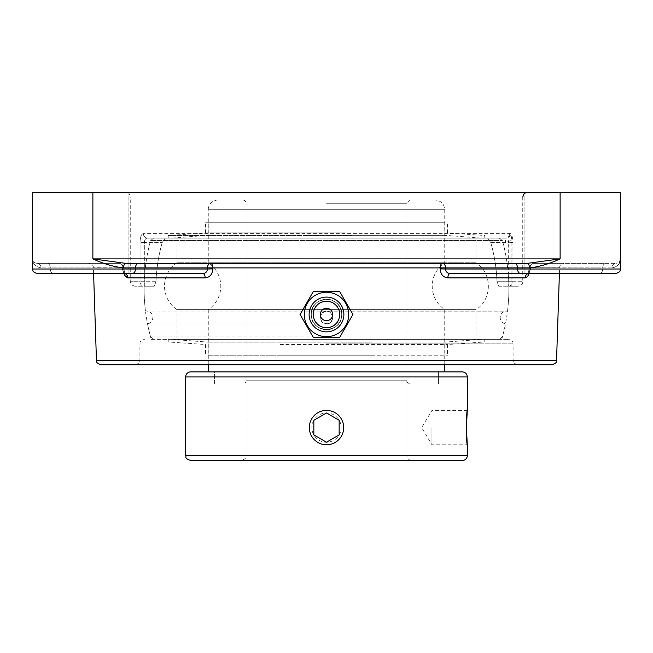 <?xml version="1.0" encoding="UTF-8"?>
<svg xmlns="http://www.w3.org/2000/svg" width="653" height="653" viewBox="0 0 653 653"><rect width="100%" height="100%" fill="white"/><g stroke="black" fill="none" stroke-linecap="round" stroke-linejoin="round"><path stroke-width="0.49" stroke-dasharray="3.27 2.45" d="M311.301 314.468C310.281 334.05 342.719 334.05 341.699 314.468C342.719 294.887 310.281 294.887 311.301 314.468C310.355 294.903 342.572 294.838 341.699 314.411C342.711 334.026 310.404 334.132 311.301 314.501L311.301 314.468A15.199 15.199 0 0 0 326.5 329.667A15.199 15.199 0 0 0 341.699 314.468A15.199 15.199 0 0 0 318.901 301.311A15.199 15.199 0 0 0 318.901 327.635A15.199 15.199 0 0 0 341.699 314.468A15.199 15.199 0 0 0 326.5 299.27A15.199 15.199 0 0 0 311.301 314.468M527.183 263.388L560.127 258.89C549.557 263.788 539.337 266.783 529.477 267.893A4.506 2.294 -90 0 0 527.183 263.388L125.817 263.388A4.506 2.294 90 0 0 123.523 267.893C113.663 266.791 103.443 263.788 92.873 258.89L125.817 263.388L522.743 263.388L130.257 263.388M529.477 267.893L207.434 267.893A4.506 3.183 90 0 1 210.617 263.388A4.506 2.196 90 0 1 212.813 267.746L212.837 268.873C212.413 274.399 209.858 277.403 205.164 277.876L127.857 277.876A4.506 3.845 -90 0 0 124.021 273.525L122.258 267.893L41.033 267.893A4.506 3.877 90 0 0 37.156 263.388C34.119 262.841 32.617 261.339 32.65 258.89C32.617 261.339 34.119 262.841 37.156 263.388L47.106 263.388L37.156 263.388A4.506 3.877 -90 0 1 41.033 267.893C35.384 266.791 32.593 263.788 32.65 258.89C32.593 263.788 35.384 266.791 41.033 267.893L50.289 267.893A4.506 3.183 90 0 0 47.106 263.388L119.075 263.388L47.106 263.388A4.506 3.183 90 0 1 50.289 267.893L122.258 267.893A4.506 3.183 90 0 0 119.075 263.388L88.898 263.388L119.075 263.388A4.506 3.934 -90 0 1 123.009 267.746A4.506 3.934 -90 0 0 119.075 263.388A4.506 3.183 90 0 1 122.258 267.893L93.403 267.746L123.58 267.787L122.258 267.893L122.291 269.02L123.605 268.914L123.033 268.873L123.801 273.525M128.91 263.388L125.817 263.388M127.857 277.876C125.049 277.411 123.441 274.407 123.033 268.873L50.289 269.02L50.289 267.893L50.289 269.02L32.65 269.02L32.65 192.464L620.35 192.464L620.35 258.89C620.383 261.339 618.881 262.841 615.844 263.388C618.881 262.841 620.383 261.339 620.35 258.89C620.407 263.788 617.616 266.791 611.967 267.893L529.42 267.787A4.506 4.506 0 0 1 533.925 263.388L615.844 263.388A4.506 3.877 90 0 0 611.967 267.893L615.681 266.963L618.301 264.791M514.352 263.388A4.506 3.183 -90 0 1 517.543 267.893L517.543 269.02L620.35 269.02L530.709 269.02L602.711 269.02L602.711 267.893L530.742 267.893L528.979 273.525L530.709 269.02L529.395 268.914L530.709 269.02L530.742 267.893L529.42 267.787A4.506 4.506 0 0 1 533.925 263.388L564.102 263.388L533.925 263.388A4.506 3.934 90 0 0 529.991 267.746A4.506 3.934 90 0 1 533.925 263.388A4.506 3.183 -90 0 0 530.742 267.893A4.506 3.183 -90 0 1 533.925 263.388L605.894 263.388A4.506 3.183 -90 0 0 602.711 267.893A4.506 3.183 -90 0 1 605.894 263.388L615.844 263.388A4.506 3.877 -90 0 0 611.967 267.893L602.711 267.893L602.711 269.02A4.506 3.183 -90 0 1 599.527 273.525L528.979 273.525A4.506 3.845 90 0 0 525.143 277.876L447.836 277.876C443.15 277.411 440.595 274.407 440.163 268.873L440.187 267.746A4.506 2.196 -90 0 1 442.383 263.388A4.506 3.183 -90 0 1 445.566 267.893L445.542 269.02L440.163 268.873M529.208 273.525L529.967 268.873L529.395 268.914L529.967 268.873C529.567 274.399 527.959 277.403 525.143 277.876M618.35 264.734L619.828 262.008M619.844 261.975L620.024 261.371M326.5 192.464L527.249 192.464L326.5 192.464M512.948 242.589L508.663 242.589L508.663 286.21L518.245 286.21L498.778 286.21L497.023 281.712L498.778 286.21L508.663 286.21C510.499 286.136 511.577 284.635 511.895 281.712L522.743 281.712L512.948 281.712L512.948 242.589C512.776 236.99 511.674 233.986 509.658 233.578L143.342 233.578C141.326 233.978 140.232 236.982 140.052 242.589C140.224 236.99 141.326 233.986 143.342 233.578A4.506 4.204 -90 0 0 147.545 238.084A4.506 4.204 -90 0 1 143.342 233.578L510.842 233.578L511.895 240.28L505.455 242.589L490.811 242.589L487.628 238.084L505.455 238.084L505.455 242.589M508.663 286.21A4.506 4.277 90 0 0 512.948 281.712L497.023 281.712A170.662 170.662 0 0 0 490.811 242.589L508.663 242.589C508.499 239.79 507.43 238.288 505.455 238.084L487.628 238.084L490.811 242.589A170.662 170.662 0 0 1 497.023 281.712L511.895 281.712L511.895 240.28M128.91 273.525L128.91 192.464L128.91 273.525L57.978 273.525L57.978 192.464L128.91 192.464L57.978 192.464L128.91 192.464L57.978 192.464L57.978 273.525L128.91 273.525L37.156 273.525M595.022 192.464L524.09 192.464L595.022 192.464L524.09 192.464L595.022 192.464L595.022 273.525L524.09 273.525L595.022 273.525L524.09 273.525L595.022 273.525L595.022 192.464M509.658 233.578A4.506 4.204 90 0 1 505.455 238.084L147.545 238.084L505.455 238.084C508.663 237.88 510.458 236.378 510.842 233.578M487.628 238.084L165.372 238.084L162.189 242.589L165.372 238.084L147.545 238.084L487.628 238.084M147.545 238.084C145.578 238.28 144.509 239.782 144.337 242.589C144.501 239.79 145.57 238.288 147.545 238.084M154.222 286.21L134.755 286.21L154.222 286.21L155.977 281.712L154.222 286.21L144.125 286.21L154.222 286.21M155.977 281.712A170.662 170.662 0 0 1 162.189 242.589A170.662 170.662 0 0 0 155.977 281.712L130.257 281.712L140.052 281.712L140.052 242.589L140.052 281.712A4.506 4.277 90 0 0 144.337 286.21L144.337 281.712L144.337 286.21A4.506 4.277 -90 0 1 140.052 281.712L155.977 281.712M498.778 286.21L508.875 286.21L498.778 286.21M151.284 339.364L501.716 339.364L151.284 339.364A182.391 182.391 0 0 1 144.125 286.21M326.5 339.364L508.589 339.364L326.5 339.364M326.5 364.717L135.4 364.717L326.5 364.717M552.038 364.717L100.962 364.717M212.837 268.873L207.458 269.02C207.238 271.787 205.687 273.289 202.822 273.525A4.506 2.351 90 0 1 205.164 277.876M450.178 273.525C447.313 273.289 445.77 271.787 445.542 269.02L517.543 269.02A4.506 3.183 -90 0 0 520.727 273.525L450.178 273.525A4.506 2.351 -90 0 0 447.836 277.876M202.822 273.525L132.273 273.525A4.506 3.183 90 0 0 135.457 269.02L32.65 269.02L122.291 269.02L124.021 273.525L53.473 273.525L202.822 273.525L124.021 273.525M615.844 273.525L520.727 273.525M528.979 273.525L599.527 273.525A4.506 3.183 -90 0 0 602.711 269.02L620.35 269.02L620.35 258.89M132.273 273.525L130.257 273.525M93.444 273.525L57.978 273.525L93.444 273.525M352.938 314.468L339.715 337.364L313.285 337.364L300.062 314.468L313.285 291.573L339.715 291.573L352.938 314.468M326.5 329.757A15.288 15.288 0 0 1 311.212 314.468A15.288 15.288 0 0 1 326.5 299.18A15.288 15.288 0 0 1 341.788 314.468A15.288 15.288 0 0 1 326.5 329.757M326.5 327.986A13.509 13.509 0 0 1 312.991 314.468A13.509 13.509 0 0 1 326.5 300.96A13.509 13.509 0 0 1 340.009 314.468A13.509 13.509 0 0 1 326.5 327.986A13.509 13.509 0 0 1 312.991 314.468A13.509 13.509 0 0 1 326.5 300.96A13.509 13.509 0 0 1 340.009 314.468A13.509 13.509 0 0 1 326.5 327.986M307.457 222.232L444.889 222.232L307.457 222.232M345.959 222.232L205.532 222.232L345.959 222.232M307.457 235.325L444.889 235.325L307.457 235.325M301.653 238.059L480.951 238.059L301.653 238.059M301.041 238.059L484.787 238.059L301.041 238.059M351.959 235.488L168.213 235.488L351.959 235.488M345.959 232.925L205.532 232.925L345.959 232.925M371.851 355.216L208.111 355.216L371.851 355.216M280.161 355.216L447.468 355.216L280.161 355.216M371.851 342.123L208.111 342.123L371.851 342.123M385.662 339.389L172.049 339.389L385.662 339.389M387.131 339.389L168.213 339.389L387.131 339.389M265.869 341.96L484.787 341.96L265.869 341.96M280.161 344.523L447.468 344.523L280.161 344.523M431.96 427.593L431.96 444.775L431.96 427.593M411.994 460.536L241.006 460.536L411.994 460.536A5.069 5.069 0 0 1 406.925 455.476L246.075 455.476L406.925 455.476L406.925 383.972L246.075 383.972L406.925 383.972M462.283 460.536L190.717 460.536M326.5 444.775C336.94 443.754 342.662 438.032 343.682 427.593C344.482 412.876 324.19 404.501 314.354 415.447C303.408 425.283 311.775 445.575 326.5 444.775C311.783 445.566 303.4 425.291 314.354 415.447C324.19 404.493 344.474 412.884 343.682 427.593C342.662 438.032 336.932 443.754 326.5 444.775M190.717 371.875L462.283 371.875M214.543 371.875L438.457 371.875L214.543 371.875L214.543 383.972L438.457 383.972L438.457 371.875L214.543 371.875L438.457 371.875L438.457 383.972L214.543 383.972L438.457 383.972L214.543 383.972L214.543 371.875M217.922 200.063L435.078 200.063L217.922 200.063A9.648 9.648 0 0 0 208.266 209.711L444.734 209.711L208.266 209.711L208.266 262.775L444.734 262.775L208.266 262.775A28.152 28.152 0 0 1 208.266 309.604L444.734 309.604L208.266 309.604L208.266 364.717M326.5 371.875L444.734 371.875L326.5 371.875M242.851 200.063A3.216 3.216 0 0 1 246.075 203.279L246.075 380.756L326.5 380.756L246.075 380.756A3.216 3.216 0 0 1 242.851 383.972L410.149 383.972L242.851 383.972M326.5 311.179C323.978 310.469 321.864 312.591 320.15 317.546C321.692 322.304 323.815 324.419 326.5 323.88C329.251 324.443 331.365 322.329 332.85 317.546C331.291 312.722 329.177 310.591 326.5 311.179C334.695 310.787 334.695 324.272 326.5 323.88C322.639 323.504 320.525 321.39 320.15 317.529C320.525 313.677 322.639 311.554 326.5 311.179C329.022 310.469 331.136 312.591 332.85 317.546C331.308 322.304 329.185 324.419 326.5 323.88C323.749 324.443 321.635 322.329 320.15 317.546C321.709 312.722 323.823 310.591 326.5 311.179C320.256 312.828 318.762 316.444 322.011 322.019C327.586 325.267 331.202 323.774 332.85 317.529C332.475 313.677 330.361 311.554 326.5 311.179L507.503 311.179L326.5 311.179M326.5 323.88L147.529 323.88L326.5 323.88M153.863 238.059L499.137 238.059L153.863 238.059L150.59 240.533L502.41 240.533L150.59 240.533A182.391 182.391 0 0 0 145.497 311.179A6.432 6.432 0 0 1 152.835 317.546A6.432 6.432 0 0 1 147.529 323.88A182.391 182.391 0 0 0 150.867 337.911M177.028 238.059L177.028 262.775L475.972 262.775L177.028 262.775A28.152 28.152 0 0 0 177.028 309.604L475.972 309.604L177.028 309.604L177.028 339.389L475.972 339.389L177.028 339.389M326.5 339.389L499.137 339.389L326.5 339.389M326.5 336.907L150.59 336.907L326.5 336.907M499.137 238.059L502.41 240.533A182.391 182.391 0 0 1 507.503 311.179L146.403 311.114L506.597 311.114C502.688 311.497 500.541 313.644 500.165 317.546C500.402 320.941 502.173 323.047 505.471 323.88A182.391 182.391 0 0 1 502.133 337.911M311.62 419.006A17.182 17.182 0 0 1 335.087 412.72A17.182 17.182 0 0 1 341.38 436.188A17.182 17.182 0 0 1 317.913 442.473A17.182 17.182 0 0 1 311.62 419.006M313.815 420.271A14.644 14.644 0 0 0 326.5 442.244A14.644 14.644 0 0 0 339.185 420.271A14.644 14.644 0 0 0 313.815 420.271M339.168 434.906L339.168 420.279M313.832 420.279L313.832 434.906M123.033 268.873L123.009 267.746L123.033 268.873M138.648 263.388A4.506 3.183 90 0 0 135.457 267.893L123.523 267.893M207.434 267.893L135.457 267.893L135.457 269.02L207.458 269.02L207.434 267.893M92.873 192.464L92.873 258.89L560.127 258.89L560.127 192.464M529.991 267.746L559.597 267.746L529.991 267.746L529.967 268.873L529.991 267.746M326.5 196.969L130.257 196.969L326.5 196.969M144.337 242.589L140.052 242.589L144.337 242.589L144.337 281.712L144.337 242.589L162.189 242.589L144.337 242.589M326.5 343.862L513.095 343.862L326.5 343.862M326.5 360.211L513.095 360.211L326.5 360.211M96.456 360.366L556.544 360.366M53.473 273.525A4.506 3.183 90 0 1 50.289 269.02A4.506 3.183 90 0 0 53.473 273.525M467.344 376.944L185.656 376.944M185.656 455.476L467.344 455.476M326.5 380.756L406.925 380.756L326.5 380.756M326.5 203.279L406.925 203.279L326.5 203.279M123.58 267.787A4.506 4.506 0 0 0 119.075 263.388A4.506 4.506 0 0 1 123.58 267.787L124.943 273.787L123.58 267.787M93.591 273.525L93.403 267.746C92.555 266.636 95.077 265.616 88.898 263.388M559.409 273.525L559.597 267.746C560.445 266.636 557.923 265.616 564.102 263.388M529.42 267.787L528.057 273.787L529.42 267.787M134.755 286.21C128.494 283.941 131.098 282.904 130.257 281.712L130.257 196.969C129.416 195.786 132.02 194.749 125.751 192.464M524.09 193.753L527.249 192.464M522.743 196.969L522.743 281.712C521.902 282.904 524.506 283.941 518.245 286.21M501.716 339.364A182.391 182.391 0 0 0 508.875 286.21M517.6 364.717C511.34 362.448 513.935 361.411 513.095 360.211L513.095 343.862C512.254 342.67 514.85 341.633 508.589 339.364M135.4 364.717C141.66 362.448 139.065 361.411 139.905 360.211L139.905 343.862C140.746 342.67 138.15 341.633 144.411 339.364M524.09 273.525L524.09 192.464L524.09 273.525M480.951 238.059L444.889 235.325L444.889 222.232M172.049 238.059L208.111 235.325L208.111 222.232M484.787 238.059L484.787 235.488L447.468 232.925L447.468 222.232M168.213 238.059L168.213 235.488L205.532 232.925L205.532 222.232M172.049 339.389L208.111 342.123L208.111 355.216M480.951 339.389L444.889 342.123L444.889 355.216M168.213 339.389L168.213 341.96L205.532 344.523L205.532 355.216M484.787 339.389L484.787 341.96L447.468 344.523L447.468 355.216M467.344 410.419L431.96 410.419L421.634 427.593L431.96 444.775L467.344 444.775M246.075 383.972L246.075 455.476C245.095 456.969 247.928 458.128 241.006 460.536M444.734 364.717L444.734 309.604C436.653 303.89 432.474 296.087 432.204 286.185C432.474 276.292 436.653 268.489 444.734 262.775L444.734 209.711C444.162 203.85 440.938 200.634 435.078 200.063M410.149 200.063L406.925 203.279L406.925 380.756C406.346 381.809 407.423 382.878 410.149 383.972M475.972 238.059L475.972 262.775C492.476 272.823 492.476 299.556 475.972 309.604L475.972 339.389M499.137 339.389L502.41 336.907M153.863 339.389L150.59 336.907"/><path stroke-width="0.98" d="M529.477 267.893C539.337 266.791 549.557 263.788 560.127 258.89L527.183 263.388A4.506 2.294 -90 0 1 529.477 267.893L517.543 267.893L517.543 269.02L445.542 269.02C445.762 271.787 447.313 273.289 450.178 273.525A4.506 2.351 -90 0 0 447.836 277.876L525.143 277.876L527.51 276.668L529.208 273.525M125.817 263.388L92.873 258.89C103.443 263.788 113.663 266.783 123.523 267.893A4.506 2.294 90 0 1 125.817 263.388L527.183 263.388M123.523 267.893L135.457 267.893L135.457 269.02L32.65 269.02L32.65 192.464L560.127 192.464L560.127 258.89L92.873 258.89L92.873 192.464M524.09 263.388L522.743 263.388L524.09 263.388M130.257 263.388L128.91 263.388M620.024 261.371L620.35 258.89L620.35 269.02L517.543 269.02A4.506 3.183 -90 0 0 520.727 273.525L615.844 273.525C622.121 271.232 619.509 270.195 620.35 269.02C619.509 270.195 622.121 271.232 615.844 273.525M620.35 258.89L620.35 192.464L560.127 192.464M326.5 364.717L552.038 364.717C558.201 362.521 555.687 361.517 556.544 360.366L96.456 360.366C97.313 361.517 94.799 362.521 100.962 364.717L326.5 364.717M138.648 263.388A4.506 3.183 90 0 0 135.457 267.893L445.566 267.893A4.506 3.183 -90 0 0 442.383 263.388A4.506 2.196 -90 0 0 440.187 267.746L440.163 268.873C440.587 274.399 443.142 277.403 447.836 277.876M123.801 273.525L124.535 275.288L127.857 277.876L205.164 277.876C209.85 277.411 212.405 274.407 212.837 268.873L212.813 267.746A4.506 2.196 90 0 0 210.617 263.388A4.506 3.183 90 0 0 207.434 267.893L207.458 269.02L212.837 268.873M124.021 273.525L124.943 273.787L124.021 273.525A4.506 3.845 -90 0 1 127.857 277.876M202.822 273.525C205.687 273.289 207.23 271.787 207.458 269.02L135.457 269.02A4.506 3.183 90 0 1 132.273 273.525L202.822 273.525A4.506 2.351 90 0 1 205.164 277.876M525.143 277.876A4.506 3.845 90 0 1 528.979 273.525L528.057 273.787L528.979 273.525M440.163 268.873L445.542 269.02L445.566 267.893L517.543 267.893A4.506 3.183 -90 0 0 514.352 263.388M450.178 273.525L520.727 273.525M37.156 273.525C30.879 271.232 33.491 270.195 32.65 269.02C33.491 270.195 30.879 271.232 37.156 273.525L132.273 273.525M130.257 273.525L128.91 273.525M339.715 337.364L352.938 314.468L339.715 291.573L313.285 291.573L300.062 314.468L313.285 337.364L339.715 337.364M326.5 292.266A22.202 22.202 0 0 1 348.702 314.468A22.202 22.202 0 0 1 326.5 336.67A22.202 22.202 0 0 1 304.298 314.468A22.202 22.202 0 0 1 326.5 292.266M320.313 314.468A6.187 6.187 0 0 1 329.594 309.106A6.187 6.187 0 0 1 329.594 319.831A6.187 6.187 0 0 1 320.313 314.468M326.5 331.846A17.37 17.37 0 0 1 309.13 314.468A17.37 17.37 0 0 1 326.5 297.099A17.37 17.37 0 0 1 343.87 314.468A17.37 17.37 0 0 1 326.5 331.846M326.5 327.684A13.215 13.215 0 0 1 313.285 314.468A13.215 13.215 0 0 1 326.5 301.253A13.215 13.215 0 0 1 339.715 314.468A13.215 13.215 0 0 1 326.5 327.684M466.299 427.593L467.344 444.775C466.201 445.836 466.201 409.358 467.344 410.419L466.299 427.593M185.656 455.476C186.627 456.969 183.795 458.128 190.717 460.536L462.283 460.536A5.069 5.069 0 0 0 467.344 455.476L185.656 455.476L185.656 376.944A5.069 5.069 0 0 1 190.717 371.875L462.283 371.875C465.36 372.177 467.05 373.867 467.344 376.944L467.344 410.419M467.344 444.775L467.344 455.476M341.38 436.188A17.182 17.182 0 0 1 317.913 442.473A17.182 17.182 0 0 1 311.62 419.006A17.182 17.182 0 0 1 335.087 412.72A17.182 17.182 0 0 1 341.38 436.188M339.168 420.279L339.168 434.906L326.5 442.22L313.832 434.906L313.832 420.279L326.5 412.974L339.168 420.279L326.5 412.974L313.832 420.279M313.832 434.906L326.5 442.22L339.168 434.906M185.656 376.944L467.344 376.944M522.743 196.969L524.09 193.753M556.544 360.366L559.409 273.525M96.456 360.366L93.591 273.525M208.266 364.717L208.266 371.875M444.734 364.717L444.734 371.875"/></g></svg>
